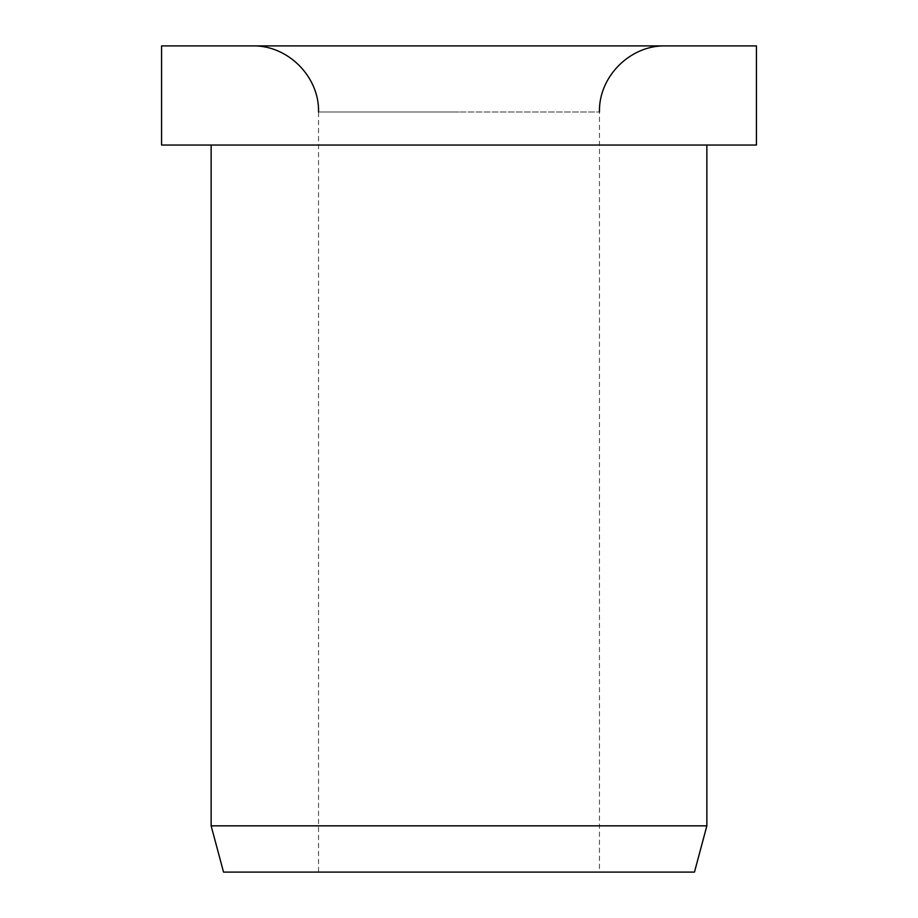 <?xml version="1.0" encoding="UTF-8"?>
<svg xmlns="http://www.w3.org/2000/svg" width="918" height="918" viewBox="0 0 918 918"><rect width="100%" height="100%" fill="white"/><g stroke="black" fill="none" stroke-linecap="round" stroke-linejoin="round"><path stroke-width="0.69" stroke-dasharray="4.59 3.44" d="M318.546 111.996L459 111.996L318.546 111.996L318.546 872.1L599.454 872.1L599.454 111.996L459 111.996L599.454 111.996M459 45.9L665.55 45.9L459 45.9M756.432 145.044L161.568 145.044M756.432 45.9L161.568 45.9M706.86 825.844L211.14 825.844M706.86 145.044L211.14 145.044L706.86 145.044M694.467 872.1L223.533 872.1M599.454 872.1L318.546 872.1"/><path stroke-width="1.38" d="M756.432 145.044L756.432 45.9L161.568 45.9L161.568 145.044L756.432 145.044M211.14 145.044L211.14 825.844L223.533 872.1L694.467 872.1L706.86 825.844L706.86 145.044M211.14 825.844L706.86 825.844M599.454 111.996C598.547 76.687 630.23 44.993 665.55 45.9M318.546 111.996C319.453 76.687 287.77 44.993 252.45 45.9"/></g></svg>
